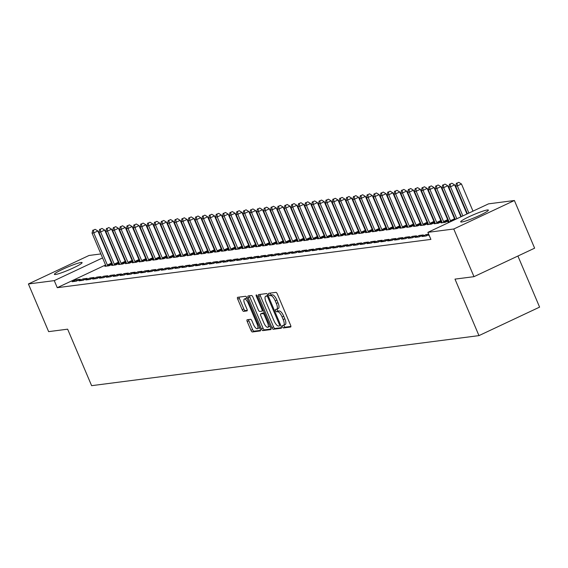 <?xml version="1.0" encoding="UTF-8"?>
<svg xmlns="http://www.w3.org/2000/svg" width="568" height="568" viewBox="0 0 568 568"><rect width="100%" height="100%" fill="white"/><g stroke="black" fill="none" stroke-linecap="round" stroke-linejoin="round"><path stroke-width="0.85" d="M282.502 326.792A1.328 0.454 -115.2 0 0 283.489 327.942L290.646 327.019A1.896 0.653 -115.2 0 0 290.709 326.998A1.896 0.653 -115.2 0 0 290.582 325.201L277.34 294.011A1.896 0.653 -115.2 0 0 275.934 292.364L268.778 293.287A1.328 0.454 -115.2 0 0 268.728 293.301A1.328 0.454 -115.2 0 0 268.82 294.558A1.328 0.454 -115.2 0 0 269.807 295.715L270.73 295.594A6.056 2.08 -115.2 0 1 275.239 300.863L276.346 303.461A6.056 2.08 -115.2 0 1 276.765 309.219A6.056 2.08 -115.2 0 1 276.545 309.283L275.615 309.404A1.328 0.454 -115.2 0 0 275.572 309.418A1.328 0.454 -115.2 0 0 275.657 310.675A1.328 0.454 -115.2 0 0 276.644 311.825L277.575 311.711A6.056 2.08 -115.2 0 1 282.083 316.972L283.183 319.571A6.056 2.08 -115.2 0 1 283.609 325.336A6.056 2.08 -115.2 0 1 283.382 325.4L282.459 325.521A1.328 0.454 -115.2 0 0 282.41 325.535A1.328 0.454 -115.2 0 0 282.502 326.792M283.915 325.187A1.328 0.454 -115.2 0 0 284.142 326.025A1.328 0.454 -115.2 0 0 285.129 327.175L290.901 326.43M270.254 293.095A1.328 0.454 -115.2 0 0 270.46 293.791A1.328 0.454 -115.2 0 0 271.447 294.941L272.37 294.82L270.73 295.594M277.077 309.07A1.328 0.454 -115.2 0 0 277.298 309.908A1.328 0.454 -115.2 0 0 278.284 311.058L279.215 310.937L277.575 311.711M81.032 262.48A15.038 1.548 157 0 1 82.097 262.608A15.038 1.548 157 0 1 71.277 268.863A15.038 1.548 157 0 1 55.472 274.493A15.038 1.548 157 0 1 54.407 274.365A15.038 1.548 157 0 1 65.228 268.11A15.038 1.548 157 0 1 81.032 262.48M487.323 209.975A15.038 1.548 157 0 1 488.381 210.11A15.038 1.548 157 0 1 477.567 216.358A15.038 1.548 157 0 1 461.756 221.996A15.038 1.548 157 0 1 460.698 221.861A15.038 1.548 157 0 1 471.511 215.613A15.038 1.548 157 0 1 487.323 209.975M247.172 319.748A1.896 0.653 -115.2 0 0 247.101 319.77A1.896 0.653 -115.2 0 0 247.236 321.566L250.949 330.32A1.896 0.653 -115.2 0 0 252.362 331.968L260.307 330.938A1.896 0.653 -115.2 0 0 260.378 330.917A1.896 0.653 -115.2 0 0 260.243 329.12L247.002 297.93A1.896 0.653 -115.2 0 0 245.596 296.283L237.651 297.312A1.896 0.653 -115.2 0 0 237.58 297.327A1.896 0.653 -115.2 0 0 237.708 299.13L242.195 309.702A1.896 0.653 -115.2 0 0 243.608 311.342L247.009 310.909A1.896 0.653 -115.2 0 0 247.073 310.888A1.896 0.653 -115.2 0 0 246.945 309.084L244.723 303.844A5.062 1.74 -115.2 0 1 244.368 299.031A5.062 1.74 -115.2 0 1 248.322 303.376L257.041 323.916A5.062 1.74 -115.2 0 1 257.389 328.73A5.062 1.74 -115.2 0 1 253.434 324.378L251.986 320.955A1.896 0.653 -115.2 0 0 250.573 319.308L247.172 319.748M105.57 264.986L57.261 287.685L430.892 239.405L427.896 232.34L488.53 203.848L514.388 200.504L453.761 229.003L427.896 232.34M57.261 287.685L54.265 280.627L28.4 283.964L89.034 255.472L100.877 253.939M514.388 200.504L534.623 248.173L473.989 276.666L454.989 279.122L478.966 335.617L91.618 385.672L67.635 329.177L48.635 331.634L28.4 283.964M473.989 276.666L453.761 229.003M271.894 327.615A1.896 0.653 -115.2 0 0 273.3 329.262L281.252 328.233A1.896 0.653 -115.2 0 0 281.316 328.212A1.896 0.653 -115.2 0 0 281.188 326.415L267.947 295.225A1.896 0.653 -115.2 0 0 266.541 293.578L258.589 294.6A1.896 0.653 -115.2 0 0 258.525 294.622A1.896 0.653 -115.2 0 0 258.653 296.425L271.894 327.615L273.535 326.841A1.896 0.653 -115.2 0 0 274.94 328.489L281.508 327.644M270.78 329.589L262.828 330.611A1.896 0.653 -115.2 0 1 261.422 328.964L248.18 297.774A1.896 0.653 -115.2 0 1 248.053 295.978A1.896 0.653 -115.2 0 1 248.117 295.956L251.517 295.516A1.896 0.653 -115.2 0 1 252.93 297.163L258.298 309.816A1.896 0.653 -115.2 0 0 259.711 311.456L261.962 311.165A1.896 0.653 -115.2 0 0 262.033 311.143A1.896 0.653 -115.2 0 0 261.905 309.347L256.31 296.176A1.328 0.454 -115.2 0 1 256.218 294.92A1.328 0.454 -115.2 0 1 257.254 296.056L270.716 327.764A1.896 0.653 -115.2 0 1 270.844 329.568A1.896 0.653 -115.2 0 1 270.78 329.589L270.908 329.525M478.966 335.617L539.6 307.118L517.909 256.026M83.049 278.909L78.952 280.833L83.07 280.301L87.167 278.377L83.049 278.909L83.546 280.081M119.23 263.069L118.833 263.119M112.748 264.951L111.726 265.433L115.844 264.901L119.316 263.268M96.773 277.134L92.676 279.065L96.794 278.533L100.891 276.602L96.773 277.134L97.27 278.306M132.947 261.294L132.55 261.344M126.472 263.176L125.45 263.659L129.568 263.126L133.033 261.493M110.49 275.366L106.393 277.291L110.511 276.758L114.608 274.834L110.49 275.366L110.987 276.531M146.672 259.519L146.274 259.569M140.189 261.408L139.167 261.884L143.285 261.351L146.757 259.725M124.214 273.591L120.118 275.515L124.236 274.983L128.332 273.059L124.214 273.591L124.712 274.763M160.389 257.744L159.991 257.801M153.914 259.633L152.891 260.116L157.009 259.583L160.474 257.95M137.932 271.816L133.835 273.74L137.953 273.208L142.05 271.284L137.932 271.816L138.429 272.988M174.113 255.976L173.716 256.026M167.631 257.858L166.616 258.341L170.727 257.808L174.198 256.175M151.656 270.041L147.559 271.973L151.677 271.44L155.774 269.509L151.656 270.041L152.153 271.213M187.831 254.201L187.44 254.251M181.355 256.083L180.333 256.566L184.451 256.033L187.923 254.407M165.38 268.274L161.284 270.198L165.394 269.665L169.491 267.741L165.38 268.274L165.877 269.438M201.555 252.426L201.157 252.476M195.08 254.315L194.057 254.791L198.175 254.258L201.64 252.632M179.097 266.498L175.001 268.423L179.119 267.89L183.215 265.966L179.097 266.498L179.594 267.67M215.279 250.658L214.881 250.708M208.797 252.54L207.774 253.023L211.892 252.49L215.364 250.857M192.822 264.724L188.725 266.648L192.843 266.115L196.94 264.191L192.822 264.724L193.319 265.895M228.996 248.883L228.599 248.933M222.521 250.765L221.499 251.248L225.617 250.715L229.081 249.082M206.539 262.949L202.442 264.88L206.56 264.347L210.657 262.423L206.539 262.949L207.036 264.12M242.721 247.108L242.323 247.158M236.238 248.997L235.216 249.473L239.334 248.94L242.806 247.314M220.263 261.181L216.167 263.105L220.285 262.572L224.381 260.648L220.263 261.181L220.76 262.345M256.438 245.333L256.04 245.39M249.963 247.222L248.94 247.698L253.058 247.172L256.523 245.539M233.981 259.406L229.884 261.33L234.002 260.797L238.099 258.873L233.981 259.406L234.477 260.577M270.162 243.565L269.764 243.615M263.68 245.447L262.664 245.93L266.775 245.397L270.247 243.764M247.705 257.631L243.608 259.555L247.726 259.029L251.823 257.098L247.705 257.631L248.202 258.802M283.879 241.791L283.489 241.84M277.404 243.672L276.382 244.155L280.5 243.622L283.972 241.989M261.429 255.863L257.332 257.787L261.443 257.254L265.54 255.33L261.429 255.863L261.926 257.027M297.604 240.016L297.206 240.065M291.128 241.904L290.106 242.38L294.224 241.847L297.689 240.221M275.146 254.088L271.05 256.012L275.168 255.479L279.264 253.555L275.146 254.088L275.643 255.259M311.328 238.24L310.93 238.297M304.846 240.129L303.823 240.612L307.941 240.079L311.413 238.446M288.871 252.313L284.774 254.237L288.892 253.704L292.989 251.78L288.871 252.313L289.368 253.484M325.045 236.473L324.647 236.522M318.57 238.354L317.547 238.837L321.666 238.304L325.13 236.671M302.588 250.538L298.491 252.469L302.609 251.936L306.706 250.005L302.588 250.538L303.085 251.709M338.769 234.698L338.372 234.747M332.287 236.579L331.265 237.062L335.383 236.529L338.855 234.896M316.312 248.77L312.215 250.694L316.333 250.161L320.43 248.237L316.312 248.77L316.809 249.934M352.487 232.923L352.089 232.972M346.011 234.811L344.989 235.287L349.107 234.754L352.572 233.129M330.029 246.995L325.933 248.919L330.051 248.386L334.147 246.462L330.029 246.995L330.526 248.166M366.211 231.148L365.813 231.204M359.729 233.036L358.713 233.519L362.824 232.986L366.296 231.353M343.754 245.22L339.657 247.144L343.775 246.611L347.872 244.687L343.754 245.22L344.251 246.391M379.928 229.38L379.538 229.429M373.453 231.261L372.43 231.744L376.548 231.211L380.02 229.578M357.478 243.445L353.381 245.376L357.492 244.844L361.589 242.919L357.478 243.445L357.975 244.616M393.652 227.605L393.255 227.654M387.177 229.493L386.155 229.969L390.266 229.436L393.738 227.811M371.195 241.677L367.098 243.601L371.216 243.069L375.313 241.144L371.195 241.677L371.692 242.841M407.377 225.83L406.979 225.879M400.894 227.718L399.872 228.194L403.99 227.661L407.462 226.036M384.919 239.902L380.823 241.826L384.941 241.293L389.037 239.369L384.919 239.902L385.416 241.073M421.094 224.062L420.696 224.111M414.619 225.943L413.596 226.426L417.714 225.894L421.179 224.261M398.637 238.127L394.54 240.051L398.658 239.526L402.755 237.594L398.637 238.127L399.134 239.298M434.818 222.287L434.421 222.336M428.336 224.168L427.313 224.651L431.431 224.119L434.903 222.486M412.361 236.359L408.264 238.283L412.382 237.751L416.479 235.826L412.361 236.359L412.858 237.523M448.535 220.512L448.138 220.561M442.06 222.4L441.038 222.876L445.156 222.344L448.621 220.718M428.698 234.243L426.078 234.584L421.981 236.508L426.099 235.976L428.883 234.669M117.633 259.313L117.207 259.512M111.598 262.146L111.172 262.352M460.627 214.903L460.144 214.967M453.768 215.79L453.285 215.854M446.91 216.678L446.42 216.735M440.051 217.558L439.561 217.622M433.185 218.446L432.702 218.51M426.327 219.333L425.837 219.397M419.468 220.221L418.978 220.285M412.602 221.108L412.12 221.172M405.744 221.996L405.261 222.06M398.885 222.883L398.395 222.94M392.026 223.764L391.537 223.827M385.161 224.651L384.678 224.715M378.302 225.539L377.812 225.602M371.444 226.426L370.954 226.49M364.578 227.314L364.095 227.377M357.719 228.201L357.236 228.265M350.861 229.089L350.371 229.145M344.002 229.976L343.512 230.033M337.136 230.856L336.654 230.92M330.278 231.744L329.788 231.808M323.419 232.631L322.929 232.695M316.553 233.519L316.071 233.583M309.695 234.406L309.212 234.47M302.836 235.294L302.346 235.358M295.978 236.181L295.488 236.238M289.112 237.062L288.629 237.126M282.253 237.949L281.764 238.013M275.395 238.837L274.905 238.901M268.529 239.724L268.046 239.788M261.671 240.612L261.188 240.676M254.812 241.499L254.322 241.563M247.953 242.387L247.463 242.444M241.088 243.267L240.605 243.331M234.229 244.155L233.739 244.219M227.37 245.042L226.88 245.106M220.505 245.93L220.022 245.994M213.646 246.817L213.163 246.881M206.787 247.705L206.298 247.769M199.929 248.592L199.439 248.656M193.063 249.48L192.58 249.537M186.205 250.36L185.715 250.424M179.346 251.248L178.856 251.312M172.48 252.135L171.998 252.199M165.622 253.023L165.139 253.087M158.763 253.91L158.273 253.974M151.904 254.798L151.415 254.862M145.039 255.685L144.556 255.742M138.18 256.566L137.69 256.63M131.322 257.453L130.832 257.517M124.456 258.341L123.973 258.404M429.259 235.571L428.847 235.621L429.209 235.45M450.687 221.634L447.896 221.989L448.919 221.513M419.22 235.471L415.123 237.396L419.241 236.863L423.337 234.939L419.22 235.471L419.716 236.636M441.677 221.399L441.279 221.449M435.202 223.281L434.179 223.764L438.29 223.231L441.762 221.598M405.502 237.239L401.406 239.171L405.516 238.638L409.613 236.707L405.502 237.239L405.999 238.411M427.952 223.174L427.562 223.224M421.477 225.056L420.455 225.539L424.573 225.006L428.045 223.373M391.778 239.014L387.681 240.939L391.799 240.406L395.896 238.482L391.778 239.014L392.275 240.186M414.235 224.942L413.838 224.999M407.753 226.831L406.738 227.314L410.849 226.781L414.32 225.148M378.054 240.789L373.957 242.714L378.075 242.181L382.172 240.257L378.054 240.789L378.551 241.961M400.511 226.717L400.113 226.767M394.036 228.606L393.013 229.081L397.131 228.549L400.596 226.923M364.336 242.564L360.24 244.489L364.358 243.956L368.454 242.032L364.336 242.564L364.834 243.729M386.794 228.492L386.396 228.542M380.311 230.374L379.289 230.856L383.407 230.324L386.879 228.691M350.612 244.332L346.515 246.256L350.634 245.731L354.73 243.8L350.612 244.332L351.109 245.504M373.07 230.267L372.672 230.317M366.594 232.149L365.572 232.631L369.69 232.099L373.155 230.466M336.895 246.107L332.798 248.031L336.916 247.499L341.013 245.575L336.895 246.107L337.392 247.279M359.352 232.035L358.955 232.092M352.87 233.924L351.848 234.399L355.966 233.874L359.438 232.241M323.171 247.882L319.074 249.806L323.192 249.274L327.289 247.35L323.171 247.882L323.668 249.047M345.628 233.81L345.23 233.86M339.153 235.699L338.13 236.174L342.241 235.642L345.713 234.016M309.454 249.65L305.357 251.581L309.468 251.049L313.564 249.125L309.454 249.65L309.95 250.822M331.904 235.585L331.513 235.635M325.428 237.467L324.406 237.949L328.524 237.417L331.996 235.784M295.729 251.425L291.632 253.349L295.75 252.817L299.847 250.893L295.729 251.425L296.226 252.597M318.186 237.36L317.789 237.41M311.704 239.242L310.689 239.724L314.8 239.192L318.272 237.559M282.005 253.2L277.908 255.124L282.026 254.592L286.123 252.668L282.005 253.2L282.502 254.372M304.462 239.128L304.065 239.178M297.987 241.017L296.965 241.492L301.083 240.96L304.547 239.334M268.288 254.975L264.191 256.899L268.309 256.367L272.406 254.443L268.288 254.975L268.785 256.14M290.745 240.903L290.347 240.953M284.263 242.784L283.24 243.267L287.358 242.735L290.83 241.109M254.563 256.743L250.467 258.674L254.585 258.142L258.681 256.218L254.563 256.743L255.06 257.915M277.021 242.678L276.623 242.728M270.546 244.559L269.523 245.042L273.641 244.51L277.106 242.877M240.846 258.518L236.749 260.442L240.867 259.91L244.964 257.986L240.846 258.518L241.343 259.69M263.303 244.446L262.906 244.503M256.821 246.334L255.799 246.817L259.917 246.285L263.389 244.652M227.122 260.293L223.025 262.217L227.143 261.685L231.24 259.761L227.122 260.293L227.619 261.465M249.579 246.221L249.182 246.271M243.104 248.109L242.082 248.585L246.2 248.053L249.664 246.427M213.405 262.068L209.308 263.992L213.419 263.46L217.516 261.536L213.405 262.068L213.902 263.232M235.855 247.996L235.464 248.046M229.38 249.877L228.357 250.36L232.475 249.828L235.947 248.195M199.68 263.836L195.584 265.767L199.702 265.235L203.798 263.303L199.68 263.836L200.177 265.007M222.138 249.771L221.74 249.821M215.655 251.652L214.64 252.135L218.751 251.603L222.223 249.97M185.956 265.611L181.859 267.535L185.977 267.003L190.074 265.079L185.956 265.611L186.453 266.782M208.413 251.539L208.016 251.596M201.938 253.427L200.916 253.903L205.034 253.378L208.499 251.745M172.239 267.386L168.142 269.31L172.26 268.778L176.357 266.853L172.239 267.386L172.736 268.558M194.696 253.314L194.299 253.364M188.214 255.202L187.191 255.678L191.309 255.146L194.781 253.52M158.515 269.161L154.418 271.085L158.536 270.553L162.633 268.629L158.515 269.161L159.012 270.325M180.972 255.089L180.574 255.138M174.497 256.97L173.474 257.453L177.592 256.921L181.057 255.288M144.797 270.929L140.701 272.853L144.819 272.328L148.915 270.396L144.797 270.929L145.294 272.1M167.255 256.864L166.857 256.913M160.772 258.745L159.75 259.228L163.868 258.696L167.34 257.063M131.073 272.704L126.976 274.628L131.094 274.096L135.191 272.171L131.073 272.704L131.57 273.875M153.53 258.632L153.133 258.688M147.055 260.52L146.033 260.996L150.151 260.471L153.616 258.838M117.356 274.479L113.259 276.403L117.37 275.87L121.467 273.946L117.356 274.479L117.853 275.643M139.806 260.407L139.416 260.456M133.331 262.295L132.308 262.771L136.427 262.238L139.898 260.613M103.632 276.247L99.535 278.178L103.653 277.645L107.75 275.721L103.632 276.247L104.129 277.418M126.089 262.182L125.691 262.231M119.607 264.063L118.591 264.546L122.702 264.014L126.174 262.38M89.914 278.022L85.811 279.946L89.929 279.413L94.025 277.489L89.914 278.022L90.404 279.193M112.365 263.957L111.967 264.006M105.889 265.838L104.867 266.321L108.985 265.788L112.45 264.156M76.19 279.797L72.093 281.721L76.211 281.188L80.308 279.264L76.19 279.797L76.687 280.968M114.637 252.249L114.211 252.455M108.602 255.089L108.176 255.288M102.567 257.922L54.265 280.627M107.253 253.115L107.742 253.051M114.111 252.227L114.601 252.164M426.078 234.584L426.575 235.748M285.022 324.626A6.056 2.08 -115.2 0 0 285.243 324.562A6.056 2.08 -115.2 0 0 284.824 318.804L283.183 319.571M279.215 310.937A6.056 2.08 -115.2 0 1 283.723 316.206L284.824 318.804M278.185 308.509A6.056 2.08 -115.2 0 0 278.405 308.445A6.056 2.08 -115.2 0 0 277.986 302.687L276.346 303.461M272.37 294.82A6.056 2.08 -115.2 0 1 276.879 300.089L277.986 302.687M259.974 294.423A1.896 0.653 -115.2 0 0 260.293 295.651L273.535 326.841M279.477 325.904A1.328 0.454 -115.2 0 0 279.527 325.89A1.328 0.454 -115.2 0 0 279.435 324.626L267.812 297.249A1.328 0.454 -115.2 0 0 266.825 296.098L265.852 296.226A6.056 2.08 -115.2 0 0 265.625 296.29A6.056 2.08 -115.2 0 0 266.051 302.048L273.996 320.764A6.056 2.08 -115.2 0 0 278.505 326.032L279.477 325.904M267.074 295.651A6.056 2.08 -115.2 0 1 267.265 295.516A6.056 2.08 -115.2 0 1 267.493 295.452L268.018 295.388M271.035 328.993L264.468 329.845L262.828 330.611M249.501 295.779A1.896 0.653 -115.2 0 0 249.821 297.007L263.062 328.197A1.896 0.653 -115.2 0 0 264.468 329.845M263.871 322.936A5.062 1.74 -115.2 0 0 267.826 327.289A5.062 1.74 -115.2 0 0 267.471 322.475L264.404 315.24A1.896 0.653 -115.2 0 0 262.991 313.593L260.74 313.884A1.896 0.653 -115.2 0 0 260.669 313.905A1.896 0.653 -115.2 0 0 260.797 315.701L263.871 322.936M267.826 327.289L269.466 326.515A5.062 1.74 -115.2 0 0 269.906 325.869M262.246 313.174A1.896 0.653 -115.2 0 1 262.309 313.131A1.896 0.653 -115.2 0 1 262.373 313.117L264.383 312.854M257.389 328.73L259.029 327.956A5.062 1.74 -115.2 0 0 259.477 327.303M247.321 298.683A5.062 1.74 -115.2 0 0 246.008 298.257L244.368 299.031M239.029 297.128A1.896 0.653 -115.2 0 0 239.348 298.356L243.835 308.928A1.896 0.653 -115.2 0 0 245.248 310.575L247.265 310.313M248.55 319.571A1.896 0.653 -115.2 0 0 248.876 320.799L252.59 329.554A1.896 0.653 -115.2 0 0 253.995 331.194L260.563 330.349M472.995 211.147L461.464 183.982L457.368 185.906L455.65 186.126L467.393 213.781M468.898 213.071L457.368 185.906L457.105 183.102L458.745 182.328L457.105 183.102M455.65 186.126L456.423 183.187M458.745 182.328L461.464 183.982M466.96 213.98L454.606 184.87L450.509 186.794L448.791 187.014L461.358 216.614M462.863 215.911L450.509 186.794L450.246 183.989L451.887 183.215L450.246 183.989M448.791 187.014L449.565 184.075M451.887 183.215L454.606 184.87M460.932 216.82L447.74 185.757L443.644 187.681L441.932 187.901L455.323 219.454M456.835 218.744L443.644 187.681L443.388 184.87L445.028 184.103L443.388 184.87M441.932 187.901L442.699 184.962M445.028 184.103L447.74 185.757M454.968 219.617L454.847 219.425A1.931 0.66 64.8 0 1 454.521 218.772L440.882 186.638L436.785 188.569L435.074 188.789L448.706 220.916A1.931 0.66 64.8 0 1 448.94 221.584L449.011 221.847M450.871 221.548L450.751 221.35A1.931 0.66 64.8 0 1 450.424 220.696L436.785 188.569L436.529 185.757L438.162 184.99L436.529 185.757M435.074 188.789L435.841 185.85M438.162 184.99L440.882 186.638M448.315 220.86L447.989 220.313A1.931 0.66 64.8 0 1 447.662 219.66L434.023 187.525L429.926 189.449L428.208 189.676L441.847 221.804A1.931 0.66 64.8 0 1 442.081 222.471L442.145 222.734M444.041 222.486L443.892 222.237A1.931 0.66 64.8 0 1 443.565 221.584L429.926 189.449L429.664 186.645L431.304 185.878L429.664 186.645M428.208 189.676L428.982 186.737M431.304 185.878L434.023 187.525M441.457 221.747L441.13 221.193A1.931 0.66 64.8 0 1 440.803 220.547L427.164 188.413L423.068 190.337L421.35 190.564L434.989 222.691A1.931 0.66 64.8 0 1 435.216 223.359L435.287 223.622M437.183 223.373L437.033 223.125A1.931 0.66 64.8 0 1 436.707 222.471L423.068 190.337L422.805 187.532L424.445 186.766L422.805 187.532M421.35 190.564L422.116 187.625M424.445 186.766L427.164 188.413M434.598 222.635L434.271 222.081A1.931 0.66 64.8 0 1 433.938 221.428L420.299 189.3L416.202 191.224L414.491 191.444L428.13 223.579A1.931 0.66 64.8 0 1 428.357 224.239L428.428 224.509M430.324 224.261L430.175 224.005A1.931 0.66 64.8 0 1 429.841 223.359L416.202 191.224L415.946 188.42L417.586 187.646L415.946 188.42M414.491 191.444L415.258 188.505M417.586 187.646L420.299 189.3M427.732 223.522L427.406 222.968A1.931 0.66 64.8 0 1 427.079 222.315L413.44 190.188L409.343 192.112L407.625 192.332L421.264 224.466A1.931 0.66 64.8 0 1 421.499 225.127L421.57 225.397M423.465 225.148L423.309 224.892A1.931 0.66 64.8 0 1 422.982 224.239L409.343 192.112L409.081 189.307L410.721 188.533L409.081 189.307M407.625 192.332L408.399 189.392M410.721 188.533L413.44 190.188M420.874 224.403L420.547 223.856A1.931 0.66 64.8 0 1 420.221 223.203L406.581 191.075L402.485 192.999L400.767 193.219L414.406 225.354A1.931 0.66 64.8 0 1 414.633 226.014L414.704 226.277M416.6 226.036L416.45 225.78A1.931 0.66 64.8 0 1 416.124 225.127L402.485 192.999L402.222 190.195L403.862 189.421L402.222 190.195M400.767 193.219L401.54 190.28M403.862 189.421L406.581 191.075M414.015 225.29L413.689 224.743A1.931 0.66 64.8 0 1 413.355 224.09L399.716 191.963L395.619 193.887L393.908 194.107L407.547 226.234A1.931 0.66 64.8 0 1 407.774 226.902L407.845 227.164M409.741 226.923L409.592 226.667A1.931 0.66 64.8 0 1 409.258 226.014L395.619 193.887L395.363 191.082L397.004 190.308L395.363 191.082M393.908 194.107L394.675 191.167M397.004 190.308L399.716 191.963M407.149 226.178L406.823 225.631A1.931 0.66 64.8 0 1 406.496 224.978L392.857 192.843L388.76 194.774L387.049 194.994L400.688 227.122A1.931 0.66 64.8 0 1 400.916 227.789L400.987 228.052M402.882 227.811L402.726 227.555A1.931 0.66 64.8 0 1 402.4 226.902L388.76 194.774L388.505 191.963L390.138 191.196L388.505 191.963M387.049 194.994L387.816 192.055M390.138 191.196L392.857 192.843M400.291 227.065L399.964 226.518A1.931 0.66 64.8 0 1 399.638 225.865L385.999 193.731L381.902 195.662L380.184 195.882L393.823 228.009A1.931 0.66 64.8 0 1 394.057 228.677L394.121 228.939M396.017 228.698L395.868 228.442A1.931 0.66 64.8 0 1 395.541 227.789L381.902 195.662L381.639 192.85L383.279 192.083L381.639 192.85M380.184 195.882L380.958 192.942M383.279 192.083L385.999 193.731M393.432 227.953L393.106 227.399A1.931 0.66 64.8 0 1 392.779 226.753L379.14 194.618L375.043 196.542L373.325 196.769L386.964 228.897A1.931 0.66 64.8 0 1 387.191 229.564L387.262 229.827M389.158 229.578L389.009 229.33A1.931 0.66 64.8 0 1 388.682 228.677L375.043 196.542L374.781 193.738L376.421 192.971L374.781 193.738M373.325 196.769L374.092 193.83M376.421 192.971L379.14 194.618M386.574 228.84L386.247 228.286A1.931 0.66 64.8 0 1 385.913 227.633L372.274 195.506L368.178 197.43L366.466 197.65L380.106 229.784A1.931 0.66 64.8 0 1 380.333 230.452L380.404 230.714M382.3 230.466L382.15 230.218A1.931 0.66 64.8 0 1 381.817 229.564L368.178 197.43L367.922 194.625L369.562 193.858L367.922 194.625M366.466 197.65L367.233 194.71M369.562 193.858L372.274 195.506M379.708 229.728L379.381 229.174A1.931 0.66 64.8 0 1 379.055 228.521L365.416 196.393L361.319 198.317L359.601 198.537L373.24 230.672A1.931 0.66 64.8 0 1 373.474 231.332L373.545 231.602M375.441 231.353L375.285 231.098A1.931 0.66 64.8 0 1 374.958 230.445L361.319 198.317L361.056 195.513L362.696 194.739L361.056 195.513M359.601 198.537L360.375 195.598M362.696 194.739L365.416 196.393M372.849 230.615L372.523 230.061A1.931 0.66 64.8 0 1 372.196 229.408L358.557 197.281L354.46 199.205L352.742 199.425L366.381 231.559A1.931 0.66 64.8 0 1 366.608 232.22L366.68 232.489M368.575 232.241L368.426 231.985A1.931 0.66 64.8 0 1 368.1 231.332L354.46 199.205L354.198 196.4L355.838 195.626L354.198 196.4M352.742 199.425L353.516 196.485M355.838 195.626L358.557 197.281M365.991 231.495L365.664 230.949A1.931 0.66 64.8 0 1 365.33 230.296L351.691 198.168L347.595 200.092L345.884 200.312L359.523 232.44A1.931 0.66 64.8 0 1 359.75 233.107L359.821 233.37M361.717 233.129L361.567 232.873A1.931 0.66 64.8 0 1 361.234 232.22L347.595 200.092L347.339 197.288L348.979 196.514L347.339 197.288M345.884 200.312L346.65 197.373M348.979 196.514L351.691 198.168M359.125 232.383L358.798 231.836A1.931 0.66 64.8 0 1 358.472 231.183L344.833 199.056L340.736 200.98L339.025 201.2L352.664 233.327A1.931 0.66 64.8 0 1 352.891 233.995L352.962 234.257M354.858 234.016L354.702 233.76A1.931 0.66 64.8 0 1 354.375 233.107L340.736 200.98L340.481 198.168L342.113 197.401L340.481 198.168M339.025 201.2L339.792 198.26M342.113 197.401L344.833 199.056M352.266 233.27L351.94 232.724A1.931 0.66 64.8 0 1 351.613 232.071L337.974 199.936L333.877 201.867L332.159 202.087L345.798 234.215A1.931 0.66 64.8 0 1 346.033 234.882L346.097 235.145M347.992 234.904L347.843 234.648A1.931 0.66 64.8 0 1 347.517 233.995L333.877 201.867L333.615 199.056L335.255 198.289L333.615 199.056M332.159 202.087L332.933 199.148M335.255 198.289L337.974 199.936M345.408 234.158L345.081 233.611A1.931 0.66 64.8 0 1 344.755 232.958L331.116 200.823L327.019 202.748L325.301 202.975L338.94 235.102A1.931 0.66 64.8 0 1 339.167 235.77L339.238 236.032M341.134 235.784L340.985 235.535A1.931 0.66 64.8 0 1 340.658 234.882L327.019 202.748L326.756 199.943L328.396 199.176L326.756 199.943M325.301 202.975L326.067 200.035M328.396 199.176L331.116 200.823M338.549 235.046L338.223 234.492A1.931 0.66 64.8 0 1 337.889 233.839L324.25 201.711L320.153 203.635L318.442 203.862L332.081 235.99A1.931 0.66 64.8 0 1 332.308 236.657L332.379 236.92M334.275 236.671L334.126 236.423A1.931 0.66 64.8 0 1 333.792 235.77L320.153 203.635L319.898 200.831L321.538 200.064L319.898 200.831M318.442 203.862L319.209 200.923M321.538 200.064L324.25 201.711M331.684 235.933L331.357 235.379A1.931 0.66 64.8 0 1 331.03 234.726L317.391 202.599L313.295 204.523L311.576 204.743L325.216 236.877A1.931 0.66 64.8 0 1 325.45 237.538L325.521 237.807M327.416 237.559L327.26 237.303A1.931 0.66 64.8 0 1 326.934 236.657L313.295 204.523L313.032 201.718L314.672 200.944L313.032 201.718M311.576 204.743L312.35 201.803M314.672 200.944L317.391 202.599M324.825 236.821L324.498 236.267A1.931 0.66 64.8 0 1 324.172 235.614L310.533 203.486L306.436 205.41L304.718 205.63L318.357 237.765A1.931 0.66 64.8 0 1 318.591 238.425L318.655 238.695M320.551 238.446L320.402 238.191A1.931 0.66 64.8 0 1 320.075 237.538L306.436 205.41L306.173 202.606L307.813 201.832L306.173 202.606M304.718 205.63L305.492 202.691M307.813 201.832L310.533 203.486M317.966 237.701L317.64 237.154A1.931 0.66 64.8 0 1 317.306 236.501L303.667 204.374L299.57 206.298L297.859 206.518L311.498 238.645A1.931 0.66 64.8 0 1 311.726 239.313L311.796 239.575M313.692 239.334L313.543 239.078A1.931 0.66 64.8 0 1 313.209 238.425L299.57 206.298L299.315 203.493L300.955 202.719L299.315 203.493M297.859 206.518L298.626 203.578M300.955 202.719L303.667 204.374M311.101 238.588L310.774 238.042A1.931 0.66 64.8 0 1 310.447 237.388L296.808 205.261L292.712 207.185L291.001 207.405L304.64 239.533A1.931 0.66 64.8 0 1 304.867 240.2L304.938 240.463M306.834 240.221L306.677 239.966A1.931 0.66 64.8 0 1 306.351 239.313L292.712 207.185L292.456 204.381L294.089 203.607L292.456 204.381M291.001 207.405L291.767 204.466M294.089 203.607L296.808 205.261M304.242 239.476L303.916 238.929A1.931 0.66 64.8 0 1 303.589 238.276L289.95 206.141L285.853 208.073L284.135 208.293L297.774 240.42A1.931 0.66 64.8 0 1 298.008 241.088L298.072 241.35M299.968 241.109L299.819 240.853A1.931 0.66 64.8 0 1 299.492 240.2L285.853 208.073L285.59 205.261L287.231 204.494L285.59 205.261M284.135 208.293L284.909 205.353M287.231 204.494L289.95 206.141M297.384 240.363L297.057 239.817A1.931 0.66 64.8 0 1 296.73 239.163L283.091 207.029L278.994 208.953L277.276 209.18L290.915 241.308A1.931 0.66 64.8 0 1 291.143 241.975L291.214 242.238M293.109 241.996L292.96 241.741A1.931 0.66 64.8 0 1 292.634 241.088L278.994 208.953L278.732 206.149L280.372 205.382L278.732 206.149M277.276 209.18L278.043 206.241M280.372 205.382L283.091 207.029M290.525 241.251L290.198 240.697A1.931 0.66 64.8 0 1 289.865 240.051L276.226 207.916L272.129 209.84L270.418 210.068L284.057 242.195A1.931 0.66 64.8 0 1 284.284 242.863L284.355 243.125M286.251 242.877L286.102 242.628A1.931 0.66 64.8 0 1 285.768 241.975L272.129 209.84L271.873 207.036L273.513 206.269L271.873 207.036M270.418 210.068L271.184 207.128M273.513 206.269L276.226 207.916M283.659 242.138L283.333 241.585A1.931 0.66 64.8 0 1 283.006 240.931L269.367 208.804L265.27 210.728L263.552 210.948L277.191 243.083A1.931 0.66 64.8 0 1 277.425 243.75L277.496 244.013M279.392 243.764L279.236 243.516A1.931 0.66 64.8 0 1 278.909 242.863L265.27 210.728L265.007 207.924L266.648 207.157L265.007 207.924M263.552 210.948L264.326 208.009M266.648 207.157L269.367 208.804M276.801 243.026L276.474 242.472A1.931 0.66 64.8 0 1 276.147 241.819L262.508 209.691L258.412 211.615L256.693 211.836L270.332 243.97A1.931 0.66 64.8 0 1 270.567 244.63L270.631 244.9M272.526 244.652L272.377 244.396A1.931 0.66 64.8 0 1 272.051 243.743L258.412 211.615L258.149 208.811L259.789 208.037L258.149 208.811M256.693 211.836L257.467 208.896M259.789 208.037L262.508 209.691M269.942 243.906L269.615 243.36A1.931 0.66 64.8 0 1 269.282 242.706L255.643 210.579L251.546 212.503L249.835 212.723L263.474 244.858A1.931 0.66 64.8 0 1 263.701 245.518L263.772 245.781M265.668 245.539L265.519 245.284A1.931 0.66 64.8 0 1 265.185 244.63L251.546 212.503L251.29 209.698L252.93 208.925L251.29 209.698M249.835 212.723L250.602 209.784M252.93 208.925L255.643 210.579M263.076 244.794L262.75 244.247A1.931 0.66 64.8 0 1 262.423 243.594L248.784 211.466L244.687 213.391L242.976 213.611L256.615 245.738A1.931 0.66 64.8 0 1 256.842 246.405L256.913 246.668M258.809 246.427L258.653 246.171A1.931 0.66 64.8 0 1 258.326 245.518L244.687 213.391L244.432 210.586L246.065 209.812L244.432 210.586M242.976 213.611L243.743 210.671M246.065 209.812L248.784 211.466M256.218 245.681L255.891 245.135A1.931 0.66 64.8 0 1 255.564 244.481L241.925 212.354L237.829 214.278L236.111 214.498L249.75 246.626A1.931 0.66 64.8 0 1 249.984 247.293L250.048 247.556M251.944 247.314L251.794 247.059A1.931 0.66 64.8 0 1 251.468 246.405L237.829 214.278L237.566 211.466L239.206 210.7L237.566 211.466M236.111 214.498L236.884 211.559M239.206 210.7L241.925 212.354M249.359 246.569L249.032 246.022A1.931 0.66 64.8 0 1 248.706 245.369L235.067 213.234L230.97 215.166L229.252 215.386L242.891 247.513A1.931 0.66 64.8 0 1 243.118 248.18L243.189 248.443M245.085 248.202L244.936 247.946A1.931 0.66 64.8 0 1 244.609 247.293L230.97 215.166L230.707 212.354L232.347 211.587L230.707 212.354M229.252 215.386L230.019 212.446M232.347 211.587L235.067 213.234M242.5 247.456L242.174 246.91A1.931 0.66 64.8 0 1 241.84 246.256L228.201 214.122L224.104 216.046L222.393 216.273L236.032 248.401A1.931 0.66 64.8 0 1 236.26 249.068L236.331 249.331M238.226 249.082L238.077 248.834A1.931 0.66 64.8 0 1 237.744 248.18L224.104 216.046L223.849 213.241L225.489 212.475L223.849 213.241M222.393 216.273L223.16 213.334M225.489 212.475L228.201 214.122M235.635 248.344L235.308 247.79A1.931 0.66 64.8 0 1 234.982 247.137L221.343 215.009L217.246 216.933L215.528 217.161L229.167 249.288A1.931 0.66 64.8 0 1 229.401 249.956L229.472 250.218M231.368 249.97L231.211 249.721A1.931 0.66 64.8 0 1 230.885 249.068L217.246 216.933L216.983 214.129L218.623 213.362L216.983 214.129M215.528 217.161L216.301 214.221M218.623 213.362L221.343 215.009M228.776 249.231L228.45 248.677A1.931 0.66 64.8 0 1 228.123 248.024L214.484 215.897L210.387 217.821L208.669 218.041L222.308 250.176A1.931 0.66 64.8 0 1 222.542 250.836L222.606 251.106M224.502 250.857L224.353 250.602A1.931 0.66 64.8 0 1 224.026 249.956L210.387 217.821L210.124 215.016L211.765 214.242L210.124 215.016M208.669 218.041L209.443 215.102M211.765 214.242L214.484 215.897M221.918 250.119L221.591 249.565A1.931 0.66 64.8 0 1 221.257 248.912L207.618 216.784L203.521 218.708L201.81 218.929L215.449 251.063A1.931 0.66 64.8 0 1 215.677 251.723L215.748 251.993M217.643 251.745L217.494 251.489A1.931 0.66 64.8 0 1 217.161 250.836L203.521 218.708L203.266 215.904L204.906 215.13L203.266 215.904M201.81 218.929L202.577 215.989M204.906 215.13L207.618 216.784M215.052 250.999L214.732 250.452A1.931 0.66 64.8 0 1 214.399 249.799L200.76 217.672L196.663 219.596L194.952 219.816L208.591 251.944A1.931 0.66 64.8 0 1 208.818 252.611L208.889 252.874M210.785 252.632L210.629 252.377A1.931 0.66 64.8 0 1 210.302 251.723L196.663 219.596L196.407 216.791L198.04 216.017L196.407 216.791M194.952 219.816L195.719 216.877M198.04 216.017L200.76 217.672M208.193 251.887L207.867 251.34A1.931 0.66 64.8 0 1 207.54 250.687L193.901 218.559L189.804 220.483L188.086 220.703L201.725 252.831A1.931 0.66 64.8 0 1 201.959 253.498L202.023 253.761M203.919 253.52L203.77 253.264A1.931 0.66 64.8 0 1 203.443 252.611L189.804 220.483L189.542 217.679L191.182 216.905L189.542 217.679M188.086 220.703L188.86 217.764M191.182 216.905L193.901 218.559M201.335 252.774L201.008 252.227A1.931 0.66 64.8 0 1 200.681 251.574L187.042 219.44L182.946 221.371L181.227 221.591L194.867 253.719A1.931 0.66 64.8 0 1 195.094 254.386L195.165 254.649M197.06 254.407L196.911 254.152A1.931 0.66 64.8 0 1 196.585 253.498L182.946 221.371L182.683 218.559L184.323 217.792L182.683 218.559M181.227 221.591L181.994 218.652M184.323 217.792L187.042 219.44M194.476 253.662L194.149 253.115A1.931 0.66 64.8 0 1 193.816 252.462L180.177 220.327L176.08 222.251L174.369 222.478L188.008 254.606A1.931 0.66 64.8 0 1 188.235 255.273L188.306 255.536M190.202 255.295L190.053 255.039A1.931 0.66 64.8 0 1 189.719 254.386L176.08 222.251L175.824 219.447L177.464 218.68L175.824 219.447M174.369 222.478L175.136 219.539M177.464 218.68L180.177 220.327M187.61 254.549L187.284 253.995A1.931 0.66 64.8 0 1 186.957 253.349L173.318 221.215L169.221 223.139L167.503 223.366L181.142 255.494A1.931 0.66 64.8 0 1 181.377 256.161L181.448 256.424M183.343 256.175L183.187 255.927A1.931 0.66 64.8 0 1 182.861 255.273L169.221 223.139L168.959 220.334L170.599 219.567L168.959 220.334M167.503 223.366L168.277 220.427M170.599 219.567L173.318 221.215M180.752 255.437L180.425 254.883A1.931 0.66 64.8 0 1 180.099 254.23L166.459 222.102L162.363 224.026L160.645 224.246L174.284 256.381A1.931 0.66 64.8 0 1 174.518 257.048L174.582 257.311M176.478 257.063L176.328 256.814A1.931 0.66 64.8 0 1 176.002 256.161L162.363 224.026L162.1 221.222L163.74 220.455L162.1 221.222M160.645 224.246L161.418 221.307M163.74 220.455L166.459 222.102M173.893 256.324L173.567 255.77A1.931 0.66 64.8 0 1 173.233 255.117L159.601 222.99L155.497 224.914L153.786 225.134L167.425 257.269A1.931 0.66 64.8 0 1 167.652 257.929L167.723 258.199M169.619 257.95L169.47 257.695A1.931 0.66 64.8 0 1 169.136 257.041L155.497 224.914L155.242 222.109L156.882 221.335L155.242 222.109M153.786 225.134L154.553 222.194M156.882 221.335L159.601 222.99M167.028 257.205L166.708 256.658A1.931 0.66 64.8 0 1 166.374 256.005L152.735 223.877L148.638 225.801L146.927 226.021L160.566 258.156A1.931 0.66 64.8 0 1 160.794 258.816L160.865 259.079M162.76 258.838L162.604 258.582A1.931 0.66 64.8 0 1 162.278 257.929L148.638 225.801L148.383 222.997L150.016 222.223L148.383 222.997M146.927 226.021L147.694 223.082M150.016 222.223L152.735 223.877M160.169 258.092L159.842 257.545A1.931 0.66 64.8 0 1 159.516 256.892L145.877 224.765L141.78 226.689L140.062 226.909L153.701 259.036A1.931 0.66 64.8 0 1 153.935 259.704L153.999 259.966M155.895 259.725L155.746 259.469A1.931 0.66 64.8 0 1 155.419 258.816L141.78 226.689L141.517 223.884L143.157 223.11L141.517 223.884M140.062 226.909L140.836 223.969M143.157 223.11L145.877 224.765M153.31 258.98L152.984 258.433A1.931 0.66 64.8 0 1 152.657 257.78L139.018 225.645L134.921 227.576L133.203 227.796L146.842 259.924A1.931 0.66 64.8 0 1 147.069 260.591L147.14 260.854M149.036 260.613L148.887 260.357A1.931 0.66 64.8 0 1 148.56 259.704L134.921 227.576L134.659 224.765L136.299 223.998L134.659 224.765M133.203 227.796L133.97 224.857M136.299 223.998L139.018 225.645M146.452 259.867L146.125 259.32A1.931 0.66 64.8 0 1 145.791 258.667L132.152 226.533L128.056 228.464L126.344 228.684L139.984 260.811A1.931 0.66 64.8 0 1 140.211 261.479L140.282 261.741M142.177 261.5L142.028 261.244A1.931 0.66 64.8 0 1 141.695 260.591L128.056 228.464L127.8 225.652L129.44 224.885L127.8 225.652M126.344 228.684L127.111 225.744M129.44 224.885L132.152 226.533M139.586 260.755L139.259 260.208A1.931 0.66 64.8 0 1 138.933 259.555L125.294 227.42L121.197 229.344L119.479 229.571L133.118 261.699A1.931 0.66 64.8 0 1 133.352 262.366L133.423 262.629M135.319 262.38L135.163 262.132A1.931 0.66 64.8 0 1 134.836 261.479L121.197 229.344L120.934 226.54L122.574 225.773L120.934 226.54M119.479 229.571L120.253 226.632M122.574 225.773L125.294 227.42M132.727 261.642L132.401 261.088A1.931 0.66 64.8 0 1 132.074 260.435L118.435 228.308L114.338 230.232L112.62 230.452L126.259 262.586A1.931 0.66 64.8 0 1 126.494 263.254L126.557 263.516M128.453 263.268L128.304 263.019A1.931 0.66 64.8 0 1 127.977 262.366L114.338 230.232L114.076 227.427L115.716 226.66L114.076 227.427M112.62 230.452L113.394 227.519M115.716 226.66L118.435 228.308M125.869 262.53L125.542 261.976A1.931 0.66 64.8 0 1 125.208 261.323L111.576 229.195L107.473 231.119L105.762 231.339L119.401 263.474A1.931 0.66 64.8 0 1 119.628 264.134L119.699 264.404M121.595 264.156L121.445 263.9A1.931 0.66 64.8 0 1 121.112 263.254L107.473 231.119L107.217 228.315L108.857 227.541L107.217 228.315M105.762 231.339L106.528 228.4M108.857 227.541L111.576 229.195M119.003 263.417L118.684 262.863A1.931 0.66 64.8 0 1 118.35 262.21L104.711 230.083L100.614 232.007L98.903 232.227L112.542 264.361A1.931 0.66 64.8 0 1 112.769 265.022L112.84 265.291M114.736 265.043L114.587 264.787A1.931 0.66 64.8 0 1 114.253 264.134L100.614 232.007L100.358 229.202L101.992 228.428L100.358 229.202M98.903 232.227L99.67 229.287M101.992 228.428L104.711 230.083M112.144 264.298L111.818 263.751A1.931 0.66 64.8 0 1 111.491 263.098L97.852 230.97L93.755 232.894L92.037 233.114L105.676 265.242A1.931 0.66 64.8 0 1 105.911 265.909L105.975 266.172M107.87 265.93L107.721 265.675A1.931 0.66 64.8 0 1 107.395 265.022L93.755 232.894L93.493 230.09L95.133 229.316L93.493 230.09M92.037 233.114L92.811 230.175M95.133 229.316L97.852 230.97M285.129 327.175L283.489 327.942M271.447 294.941L269.807 295.715M278.284 311.058L276.644 311.825M283.723 316.206L282.083 316.972M276.879 300.089L275.239 300.863M260.293 295.651L258.653 296.425M274.94 328.489L273.3 329.262M280.265 324.236L279.435 324.626M268.643 296.858L267.812 297.249M268.068 295.516L266.825 296.098M267.493 295.452L265.852 296.226M263.062 328.197L261.422 328.964M249.821 297.007L248.18 297.774M263.389 310.497L262.096 311.108M262.728 308.956L261.905 309.347M257.134 295.793L256.31 296.176M268.302 322.084L267.471 322.475M265.235 314.849L264.404 315.24M264.418 312.925L262.991 313.593M262.373 313.117L260.74 313.884M257.865 323.526L257.041 323.916M249.153 302.985L248.322 303.376M245.248 310.575L243.608 311.342M243.835 308.928L242.195 309.702M239.348 298.356L237.708 299.13M253.995 331.194L252.362 331.968M252.59 329.554L250.949 330.32M248.876 320.799L247.236 321.566M454.847 219.425L450.751 221.35M454.521 218.772L450.424 220.696M447.989 220.313L443.892 222.237M447.662 219.66L443.565 221.584M441.13 221.193L437.033 223.125M440.803 220.547L436.707 222.471M434.271 222.081L430.175 224.005M433.938 221.428L429.841 223.359M427.406 222.968L423.309 224.892M427.079 222.315L422.982 224.239M420.547 223.856L416.45 225.78M420.221 223.203L416.124 225.127M413.689 224.743L409.592 226.667M413.355 224.09L409.258 226.014M406.823 225.631L402.726 227.555M406.496 224.978L402.4 226.902M399.964 226.518L395.868 228.442M399.638 225.865L395.541 227.789M393.106 227.399L389.009 229.33M392.779 226.753L388.682 228.677M386.247 228.286L382.15 230.218M385.913 227.633L381.817 229.564M379.381 229.174L375.285 231.098M379.055 228.521L374.958 230.445M372.523 230.061L368.426 231.985M372.196 229.408L368.1 231.332M365.664 230.949L361.567 232.873M365.33 230.296L361.234 232.22M358.798 231.836L354.702 233.76M358.472 231.183L354.375 233.107M351.94 232.724L347.843 234.648M351.613 232.071L347.517 233.995M345.081 233.611L340.985 235.535M344.755 232.958L340.658 234.882M338.223 234.492L334.126 236.423M337.889 233.839L333.792 235.77M331.357 235.379L327.26 237.303M331.03 234.726L326.934 236.657M324.498 236.267L320.402 238.191M324.172 235.614L320.075 237.538M317.64 237.154L313.543 239.078M317.306 236.501L313.209 238.425M310.774 238.042L306.677 239.966M310.447 237.388L306.351 239.313M303.916 238.929L299.819 240.853M303.589 238.276L299.492 240.2M297.057 239.817L292.96 241.741M296.73 239.163L292.634 241.088M290.198 240.697L286.102 242.628M289.865 240.051L285.768 241.975M283.333 241.585L279.236 243.516M283.006 240.931L278.909 242.863M276.474 242.472L272.377 244.396M276.147 241.819L272.051 243.743M269.615 243.36L265.519 245.284M269.282 242.706L265.185 244.63M262.75 244.247L258.653 246.171M262.423 243.594L258.326 245.518M255.891 245.135L251.794 247.059M255.564 244.481L251.468 246.405M249.032 246.022L244.936 247.946M248.706 245.369L244.609 247.293M242.174 246.91L238.077 248.834M241.84 246.256L237.744 248.18M235.308 247.79L231.211 249.721M234.982 247.137L230.885 249.068M228.45 248.677L224.353 250.602M228.123 248.024L224.026 249.956M221.591 249.565L217.494 251.489M221.257 248.912L217.161 250.836M214.732 250.452L210.629 252.377M214.399 249.799L210.302 251.723M207.867 251.34L203.77 253.264M207.54 250.687L203.443 252.611M201.008 252.227L196.911 254.152M200.681 251.574L196.585 253.498M194.149 253.115L190.053 255.039M193.816 252.462L189.719 254.386M187.284 253.995L183.187 255.927M186.957 253.349L182.861 255.273M180.425 254.883L176.328 256.814M180.099 254.23L176.002 256.161M173.567 255.77L169.47 257.695M173.233 255.117L169.136 257.041M166.708 256.658L162.604 258.582M166.374 256.005L162.278 257.929M159.842 257.545L155.746 259.469M159.516 256.892L155.419 258.816M152.984 258.433L148.887 260.357M152.657 257.78L148.56 259.704M146.125 259.32L142.028 261.244M145.791 258.667L141.695 260.591M139.259 260.208L135.163 262.132M138.933 259.555L134.836 261.479M132.401 261.088L128.304 263.019M132.074 260.435L127.977 262.366M125.542 261.976L121.445 263.9M125.208 261.323L121.112 263.254M118.684 262.863L114.587 264.787M118.35 262.21L114.253 264.134M111.818 263.751L107.721 265.675M111.491 263.098L107.395 265.022M285.243 324.562L283.609 325.336M278.405 308.445L276.765 309.219M267.265 295.516L265.625 296.29M263.389 310.511L262.033 311.143M262.309 313.131L260.669 313.905"/></g></svg>
